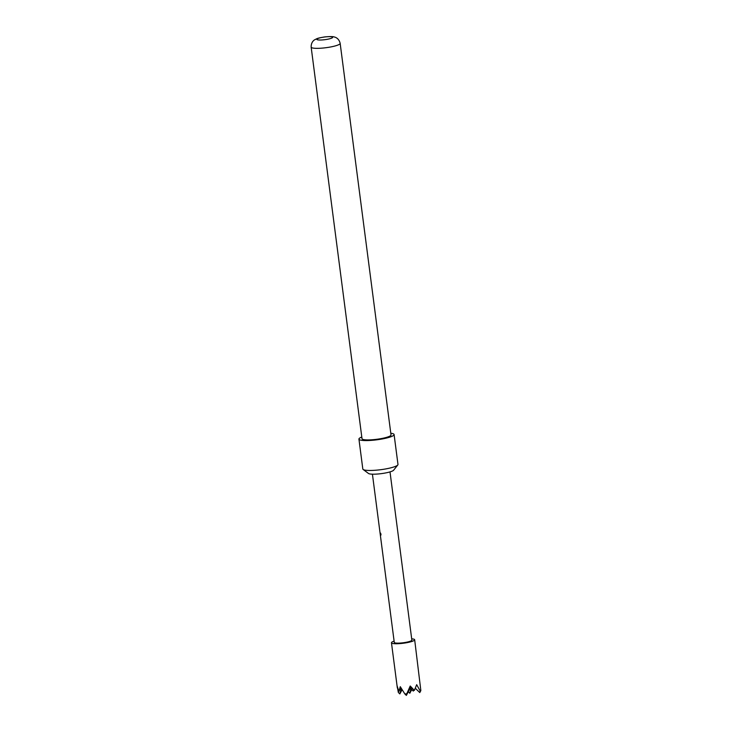 <?xml version="1.0" encoding="UTF-8"?>
<svg xmlns="http://www.w3.org/2000/svg" width="732" height="732" viewBox="0 0 732 732"><rect width="100%" height="100%" fill="white"/><g stroke="black" fill="none" stroke-linecap="round" stroke-linejoin="round"><path stroke-width="1.1" d="M380.411 533.976C380.713 535.549 380.896 535.65 380.969 534.287C380.521 532.74 380.338 532.64 380.411 533.976L380.237 534.003C380.539 535.577 380.732 535.687 380.805 534.314C380.347 532.768 380.164 532.667 380.237 534.003C380.539 535.577 380.732 535.687 380.805 534.314C380.347 532.768 380.164 532.667 380.237 534.003M411.686 638.844A11.703 1.986 172.6 0 1 414.669 639.759A11.703 1.986 172.6 0 1 399.26 643.638A11.703 1.986 172.6 0 1 391.464 642.778A11.703 1.986 172.6 0 1 394.109 641.122M414.669 639.759L420.845 690.587L420.186 691.008L416.682 684.676L414.358 690.404L410.24 686.021L406.754 693.817L404.842 693.945L400.276 686.68L398.858 691.438L397.156 685.966L398.336 692.454L399.846 693.909L401.255 688.355M390.797 433.252A17.724 3.001 172.6 0 1 394.091 434.543A17.724 3.001 172.6 0 1 393.13 435.723A17.724 3.001 172.6 0 1 373.778 440.161A17.724 3.001 172.6 0 1 358.936 439.108A17.724 3.001 172.6 0 1 359.906 437.928A17.724 3.001 172.6 0 1 361.791 437.022M394.091 434.543L397.979 464.427A17.724 3.001 172.6 0 1 397.778 464.976A17.724 3.001 172.6 0 1 397.009 465.607A17.724 3.001 172.6 0 1 379.176 469.889A17.724 3.001 172.6 0 1 363.145 469.477A17.724 3.001 172.6 0 1 362.816 468.992L358.936 439.108M397.778 464.976L393.615 470.219A12.856 2.178 172.6 0 1 393.057 470.676A12.856 2.178 172.6 0 1 380.128 473.778A12.856 2.178 172.6 0 1 368.507 473.476L363.145 469.477M332.237 37.835A7.979 1.354 -7.4 0 0 327.35 36.719A7.979 1.354 -7.4 0 0 317.285 38.823A7.979 1.354 -7.4 0 0 322.162 39.949A7.979 1.354 -7.4 0 0 332.237 37.835M340.16 43.362L391.016 434.936A14.622 2.48 172.6 0 1 390.22 435.915A14.622 2.48 172.6 0 1 374.262 439.575A14.622 2.48 172.6 0 1 362.011 438.706L311.155 47.132A14.622 2.48 172.6 0 0 323.398 48.001A14.622 2.48 172.6 0 0 339.364 44.341A14.622 2.48 172.6 0 0 340.16 43.362C338.879 37.954 334.78 37.067 334.515 37.067C333.371 36.454 330.031 36.417 324.505 36.957C316.535 38.339 317.478 38.457 314.852 39.693C314.696 39.729 311.027 41.578 311.155 47.132M386.222 580.357L385.389 573.989M383.87 562.286L383.632 560.465M384.904 570.228L384.666 568.407M383.147 556.704L382.324 550.336M381.61 544.883L380.786 538.514M380.292 534.753L380.054 532.933M390.01 471.902L411.86 640.125A8.866 1.501 172.6 0 1 400.184 643.062A8.866 1.501 172.6 0 1 394.274 642.412L372.423 474.18M411.75 689.617L413.278 691.09L413.635 689.69M412.391 688.409L409.819 693.25L411.329 687.257M408.291 691.777L409.819 693.25M410.936 686.808L406.361 695.4L406.754 693.817M402.088 689.718L399.846 693.909M400.852 687.677L398.858 691.438M420.845 690.587L419.784 692.582L420.186 691.008M415.355 688.318L419.784 692.582M404.842 693.945L406.361 695.4M413.891 689.947L413.278 691.09M391.464 642.778L397.32 687.851"/></g></svg>
